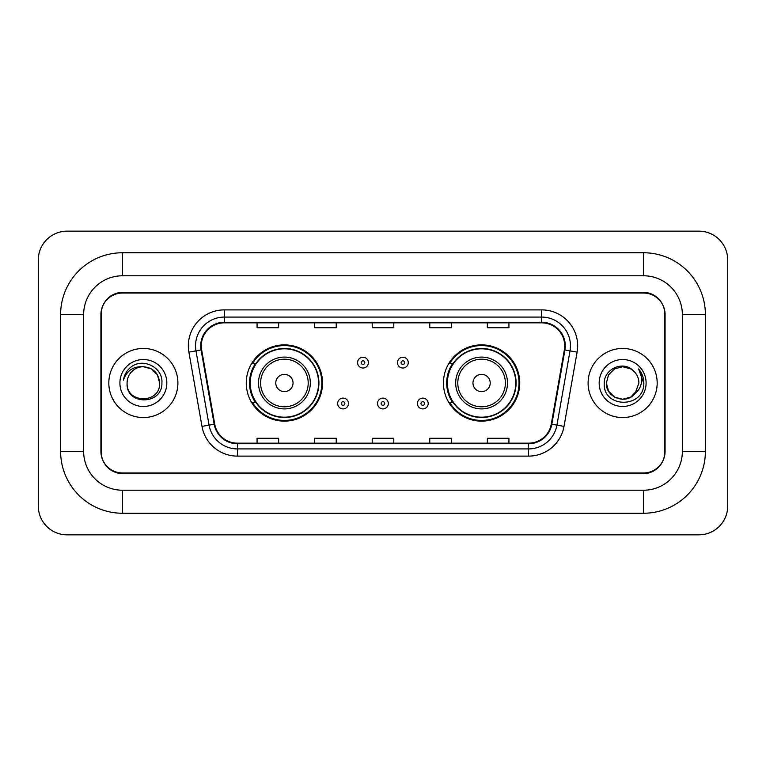 <?xml version="1.0" encoding="UTF-8"?>
<svg xmlns="http://www.w3.org/2000/svg" width="766" height="766" viewBox="0 0 766 766"><rect width="100%" height="100%" fill="white"/><g stroke="black" fill="none" stroke-linecap="round" stroke-linejoin="round"><path stroke-width="1.15" d="M443.447 383A38.137 38.137 0 0 0 481.584 421.137A38.137 38.137 0 0 0 519.731 383A38.137 38.137 0 0 0 481.584 344.863A38.137 38.137 0 0 0 443.447 383M246.269 383A38.137 38.137 0 0 0 284.416 421.137A38.137 38.137 0 0 0 322.553 383A38.137 38.137 0 0 0 284.416 344.863A38.137 38.137 0 0 0 246.269 383M255.423 402.428A34.901 34.901 0 0 1 255.423 363.572M452.591 402.428A34.901 34.901 0 0 1 452.591 363.572M643.507 252.751A61.883 61.883 0 0 1 705.39 314.635A61.883 61.883 0 0 0 643.507 252.751L122.493 252.751A61.883 61.883 0 0 0 60.61 314.635A61.883 61.883 0 0 1 122.493 252.751L122.493 275.779L643.507 275.779L122.493 275.779A38.855 38.855 0 0 0 83.638 314.635L83.638 451.365A38.855 38.855 0 0 0 122.493 490.221L643.507 490.221L122.493 490.221L122.493 513.249L643.507 513.249A61.883 61.883 0 0 0 705.39 451.365L705.39 314.635L682.362 314.635A38.855 38.855 0 0 0 643.507 275.779L643.507 252.751M643.507 293.043L122.493 293.043A21.592 21.592 0 0 0 100.911 314.635L100.911 451.365A21.592 21.592 0 0 0 122.493 472.957L643.507 472.957A21.592 21.592 0 0 0 665.089 451.365L665.089 314.635A21.592 21.592 0 0 0 643.507 293.043M705.39 451.365L682.362 451.365L682.362 314.635L682.362 451.365A38.855 38.855 0 0 1 643.507 490.221L643.507 513.249M727.7 259.942A28.782 28.782 0 0 0 698.918 231.16L67.082 231.16A28.782 28.782 0 0 0 38.3 259.942L38.3 506.058A28.782 28.782 0 0 0 67.082 534.84L698.918 534.84A28.782 28.782 0 0 0 727.7 506.058L727.7 259.942M60.61 451.365L83.638 451.365L83.638 314.635L60.61 314.635L60.61 451.365A61.883 61.883 0 0 0 122.493 513.249M101.265 313.916L101.265 452.084A21.592 21.592 0 0 0 122.857 473.675L643.143 473.675A21.592 21.592 0 0 0 664.735 452.084L664.735 313.916A21.592 21.592 0 0 0 643.143 292.325L122.857 292.325A21.592 21.592 0 0 0 101.265 313.916L101.265 452.084M108.82 383A34.547 34.547 0 0 0 143.366 417.547A34.547 34.547 0 0 0 177.904 383A34.547 34.547 0 0 0 143.366 348.453A34.547 34.547 0 0 0 108.82 383A34.547 34.547 0 0 0 143.366 417.547A34.547 34.547 0 0 0 177.904 383A34.547 34.547 0 0 0 143.366 348.453A34.547 34.547 0 0 0 108.82 383M588.097 383A34.547 34.547 0 0 0 622.634 417.547A34.547 34.547 0 0 0 657.18 383A34.547 34.547 0 0 0 622.634 348.453A34.547 34.547 0 0 0 588.097 383A34.547 34.547 0 0 0 622.634 417.547A34.547 34.547 0 0 0 657.18 383A34.547 34.547 0 0 0 622.634 348.453A34.547 34.547 0 0 0 588.097 383M201.295 345.868A23.028 23.028 0 0 1 224.323 322.84L541.677 322.84A23.028 23.028 0 0 1 564.351 349.87L551.261 424.134A23.028 23.028 0 0 1 528.578 443.16L237.422 443.16A23.028 23.028 0 0 1 214.739 424.134L201.649 349.87A23.028 23.028 0 0 1 201.295 345.868M200.721 345.868A23.602 23.602 0 0 0 201.075 349.966L214.174 424.23A23.602 23.602 0 0 0 237.422 443.734L528.578 443.734A23.602 23.602 0 0 0 551.826 424.23L564.925 349.966A23.602 23.602 0 0 0 541.677 322.266L224.323 322.266A23.602 23.602 0 0 0 200.721 345.868M188.886 352.111A35.983 35.983 0 0 1 224.323 309.885L541.677 309.885A35.983 35.983 0 0 1 577.114 352.111L564.015 426.384A35.983 35.983 0 0 1 528.578 456.115L237.422 456.115A35.983 35.983 0 0 1 201.985 426.384L188.886 352.111L195.972 350.866A28.782 28.782 0 0 1 224.323 317.086L541.677 317.086A28.782 28.782 0 0 1 570.028 350.866L556.93 425.13A28.782 28.782 0 0 1 528.578 448.914L237.422 448.914A28.782 28.782 0 0 1 209.07 425.13L195.972 350.866A28.782 28.782 0 0 1 195.541 345.868M664.735 452.084L664.735 313.916M372.209 322.84L372.209 327.714L393.791 327.714L393.791 322.84M314.635 322.84L314.635 327.714L336.226 327.714L336.226 322.84M257.07 322.84L257.07 327.714L278.652 327.714L278.652 322.84M429.774 322.84L429.774 327.714L451.365 327.714L451.365 322.84M487.348 322.84L487.348 327.714L508.93 327.714L508.93 322.84M393.791 443.16L393.791 438.286L372.209 438.286L372.209 443.16M336.226 443.16L336.226 438.286L314.635 438.286L314.635 443.16M278.652 443.16L278.652 438.286L257.07 438.286L257.07 443.16M451.365 443.16L451.365 438.286L429.774 438.286L429.774 443.16M508.93 443.16L508.93 438.286L487.348 438.286L487.348 443.16M159.634 383C160.63 403.988 126.103 403.988 127.099 383C125.586 405.741 162.641 405.214 161.913 383C163.177 367.441 142.964 357.358 130.996 367.077C126.763 370.457 124.236 374.823 123.403 380.147C126.754 370.61 133.408 366.138 143.366 366.732L151.496 368.915L157.451 374.871L159.634 383C160.63 403.988 126.103 403.988 127.099 383C126.103 403.988 160.63 403.988 159.634 383L157.451 374.871L151.496 368.915L143.366 366.732L151.496 368.915L157.451 374.871L159.634 383L157.451 374.871L151.496 368.915L143.366 366.732L151.496 368.915L157.451 374.871L159.634 383C158.667 373.119 153.248 367.699 143.366 366.732A16.268 16.268 0 0 0 127.099 383M119.898 383A23.468 23.468 0 0 0 143.366 406.468A23.468 23.468 0 0 0 166.825 383A23.468 23.468 0 0 0 143.366 359.532A23.468 23.468 0 0 0 119.898 383M293.043 383A8.637 8.637 0 0 0 284.416 374.363A8.637 8.637 0 0 0 275.779 383A8.637 8.637 0 0 0 284.416 391.637A8.637 8.637 0 0 0 293.043 383M310.316 383A25.91 25.91 0 0 0 284.416 357.09A25.91 25.91 0 0 0 258.506 383A25.91 25.91 0 0 0 284.416 408.91A25.91 25.91 0 0 0 310.316 383A25.91 25.91 0 0 1 284.416 408.91A25.91 25.91 0 0 1 258.506 383M318.589 383A34.183 34.183 0 0 0 284.416 348.817A34.183 34.183 0 0 0 250.233 383A34.183 34.183 0 0 0 284.416 417.183A34.183 34.183 0 0 0 318.589 383M321.835 383A37.419 37.419 0 0 1 252.435 402.428L255.901 402.428A34.508 34.508 0 0 0 307.243 408.872A34.508 34.508 0 0 0 307.243 357.128A34.508 34.508 0 0 0 255.901 363.572L252.435 363.572A37.419 37.419 0 0 1 321.835 383M490.221 383A8.637 8.637 0 0 0 481.584 374.363A8.637 8.637 0 0 0 472.957 383A8.637 8.637 0 0 0 481.584 391.637A8.637 8.637 0 0 0 490.221 383M507.494 383A25.91 25.91 0 0 0 481.584 357.09A25.91 25.91 0 0 0 455.684 383A25.91 25.91 0 0 0 481.584 408.91A25.91 25.91 0 0 0 507.494 383A25.91 25.91 0 0 1 481.584 408.91A25.91 25.91 0 0 1 455.684 383M515.767 383A34.183 34.183 0 0 0 481.584 348.817A34.183 34.183 0 0 0 447.411 383A34.183 34.183 0 0 0 481.584 417.183A34.183 34.183 0 0 0 515.767 383M519.013 383A37.419 37.419 0 0 1 449.604 402.428L453.079 402.428A34.508 34.508 0 0 0 504.421 408.872A34.508 34.508 0 0 0 504.421 357.128A34.508 34.508 0 0 0 453.079 363.572L449.604 363.572A37.419 37.419 0 0 1 519.013 383M635.024 393.552L630.772 397.085L622.634 399.268L614.504 397.085L608.549 391.129L606.366 383L608.549 374.871L614.504 368.915L622.634 366.732L630.772 368.915L633.29 370.706C623.285 360.24 604.087 368.877 604.269 383C602.44 408.115 643.153 408.766 643.813 384.216L643.852 383C643.785 377.667 642.013 372.975 638.528 368.944C641.18 373.301 642.109 377.983 641.333 383C640.596 387.213 638.557 390.65 635.215 393.312L638.901 383C638.806 378.088 636.939 373.99 633.29 370.706L630.772 368.915L622.634 366.732L614.504 368.915L608.549 374.871L606.366 383L608.549 391.129L614.504 397.085L622.634 399.268L630.772 397.085L635.024 393.552M637.082 390.469L630.772 397.085L622.634 399.268L614.504 397.085L608.549 391.129L606.366 383L608.549 391.129L614.504 397.085L622.634 399.268L630.772 397.085L637.082 390.469M606.366 383C605.533 397.42 625.937 405.022 634.765 393.839L635.215 393.312M599.175 383A23.468 23.468 0 0 0 622.634 406.468A23.468 23.468 0 0 0 646.102 383A23.468 23.468 0 0 0 622.634 359.532A23.468 23.468 0 0 0 599.175 383M638.681 369.126L643.842 383.613M368.389 362.634A5.4 5.4 0 0 1 362.998 368.034A5.4 5.4 0 0 1 357.598 362.634A5.4 5.4 0 0 1 362.998 357.234A5.4 5.4 0 0 1 368.389 362.634A5.4 5.4 0 0 0 362.998 357.234A5.4 5.4 0 0 0 357.598 362.634M408.259 362.634A5.4 5.4 0 0 1 402.859 368.034A5.4 5.4 0 0 1 397.468 362.634A5.4 5.4 0 0 1 402.859 357.234A5.4 5.4 0 0 1 408.259 362.634A5.4 5.4 0 0 0 402.859 357.234A5.4 5.4 0 0 0 397.468 362.634M337.662 403.51A5.4 5.4 0 0 1 343.063 398.109A5.4 5.4 0 0 1 348.453 403.51A5.4 5.4 0 0 1 343.063 408.91A5.4 5.4 0 0 1 337.662 403.51A5.4 5.4 0 0 0 343.063 408.91A5.4 5.4 0 0 0 348.453 403.51M377.533 403.51A5.4 5.4 0 0 1 382.923 398.109A5.4 5.4 0 0 1 388.324 403.51A5.4 5.4 0 0 1 382.923 408.91A5.4 5.4 0 0 1 377.533 403.51A5.4 5.4 0 0 0 382.923 408.91A5.4 5.4 0 0 0 388.324 403.51M417.393 403.51A5.4 5.4 0 0 1 422.794 398.109A5.4 5.4 0 0 1 428.194 403.51A5.4 5.4 0 0 1 422.794 408.91A5.4 5.4 0 0 1 417.393 403.51A5.4 5.4 0 0 0 422.794 408.91A5.4 5.4 0 0 0 428.194 403.51M541.677 309.885L541.677 322.266M195.972 350.866L201.075 349.966M237.422 456.115L237.422 443.734M528.578 443.734L528.578 456.115M551.826 424.23L564.015 426.384M201.985 426.384L214.174 424.23M564.925 349.966L577.114 352.111M224.323 309.885L224.323 322.266M308.21 383A23.803 23.803 0 0 0 284.416 359.197A23.803 23.803 0 0 0 260.612 383A23.803 23.803 0 0 0 284.416 406.803A23.803 23.803 0 0 0 308.21 383M505.388 383A23.803 23.803 0 0 0 481.584 359.197A23.803 23.803 0 0 0 457.79 383A23.803 23.803 0 0 0 481.584 406.803A23.803 23.803 0 0 0 505.388 383M361.198 362.634A1.8 1.8 0 0 0 362.998 364.434A1.8 1.8 0 0 0 364.798 362.634A1.8 1.8 0 0 0 362.998 360.834A1.8 1.8 0 0 0 361.198 362.634M401.058 362.634A1.8 1.8 0 0 0 402.859 364.434A1.8 1.8 0 0 0 404.659 362.634A1.8 1.8 0 0 0 402.859 360.834A1.8 1.8 0 0 0 401.058 362.634M344.863 403.51A1.8 1.8 0 0 0 343.063 401.71A1.8 1.8 0 0 0 341.263 403.51A1.8 1.8 0 0 0 343.063 405.31A1.8 1.8 0 0 0 344.863 403.51M384.724 403.51A1.8 1.8 0 0 0 382.923 401.71A1.8 1.8 0 0 0 381.133 403.51A1.8 1.8 0 0 0 382.923 405.31A1.8 1.8 0 0 0 384.724 403.51M424.594 403.51A1.8 1.8 0 0 0 422.794 401.71A1.8 1.8 0 0 0 420.994 403.51A1.8 1.8 0 0 0 422.794 405.31A1.8 1.8 0 0 0 424.594 403.51"/></g></svg>

